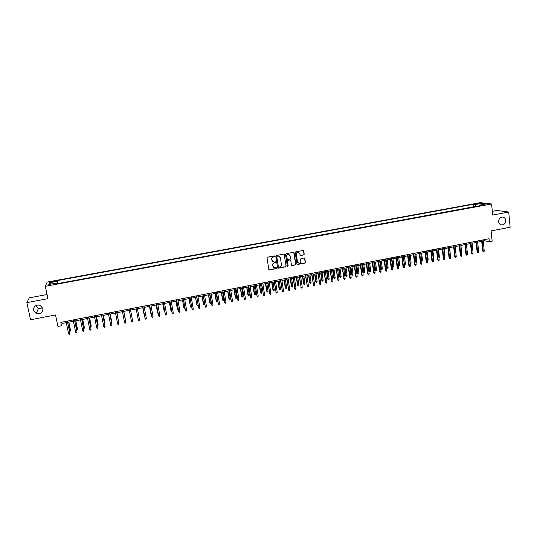 <?xml version="1.0" encoding="UTF-8"?>
<svg xmlns="http://www.w3.org/2000/svg" width="537" height="537" viewBox="0 0 537 537"><rect width="100%" height="100%" fill="white"/><g stroke="black" fill="none" stroke-linecap="round" stroke-linejoin="round"><path stroke-width="0.81" d="M274.756 256.277L274.246 255.907L267.56 257.169L267.023 257.921L268.802 269.366L269.527 269.883L276.193 268.601L276.562 268.077L276.186 267.715L274.615 267.909L272.877 266.238L272.729 265.285C272.662 264.036 273.226 263.231 274.427 262.875L275.662 262.184L273.736 262.016L271.97 260.331L271.823 259.378C271.756 258.122 272.319 257.317 273.521 256.961L274.756 256.277M272.83 261.694L271.675 259.29C271.608 258.035 272.172 257.23 273.373 256.881L274.232 256.72L274.461 255.921M269.003 269.742L276.045 268.507L276.287 267.735M273.695 267.567L272.581 265.197C272.514 263.942 273.078 263.137 274.279 262.788L275.139 262.62L275.374 261.841M498.658 221.7C498.994 223.721 500.095 224.808 501.954 224.976C504.438 224.641 505.713 223.097 505.773 220.345C505.438 218.311 504.33 217.217 502.444 217.062C499.981 217.425 498.719 218.968 498.658 221.7M33.556 310.292L36.288 313.48C40.611 314.286 42.819 312.628 42.926 308.513L40.02 305.251C35.771 304.58 33.616 306.265 33.556 310.292M35.858 305.54L38.429 308.352L42.792 308.037M476.581 203.55L479.494 203.489L476.581 203.55M303.707 254.947L304.231 254.202L303.761 251.014L303.204 250.484L295.746 251.866L295.222 252.618L296.901 263.982L297.444 264.506L304.895 263.096L305.419 262.351L304.862 258.519L304.311 257.995L301.035 258.599L300.512 259.344L300.787 261.25C300.794 262.519 300.17 263.197 298.928 263.271L297.485 261.881L296.377 254.404C296.37 253.149 296.974 252.471 298.196 252.37L299.693 253.773L300.425 255.545L303.707 254.947L304.056 254.115L303.324 250.504M47.055 294.524L29.307 297.84L26.85 302.633L30.562 319.763L55.512 314.95L57.929 326.449L61.533 325.744L60.829 322.368L489.053 238.743L489.361 241.771L492.147 241.227L491.12 230.903L510.15 227.232L508.714 212.034L496.933 210.477L492.322 211.336M26.85 302.633L47.927 298.673L45.316 286.308L491.597 203.993L492.691 215.048L508.714 212.034M284.449 254.645L283.731 254.129L276.333 255.518L275.803 256.27L277.555 267.695L278.273 268.205L285.637 266.795L286.167 266.043L284.046 254.149M286.073 253.686L293.417 252.309L294.135 252.826L295.82 264.191L295.296 264.942L291.987 265.547L291.45 265.03L290.759 260.418L290.047 259.908L287.96 260.304L287.436 261.056L288.154 265.855L287.664 266.386L287.282 266.023L285.543 254.437L286.073 253.686M51.646 282.147L55.439 281.207L51.921 281.462L49.679 282.113L51.646 282.147M45.316 286.308L47.162 282.066L480.226 202.657L491.597 203.993M473.856 206.893L473.399 206.832L473.137 204.308L57.587 280.556L57.607 283.623M473.137 204.308L475.211 204.563L481.3 203.442L485.945 204L479.796 205.134L481.944 205.403L56.425 283.838L56.707 283.033L48.773 284.496L49.485 282.764L57.311 281.328M473.399 206.832L58.11 283.529M483.233 241.066L484.73 240.777L489.361 241.771M61.533 325.744L62.064 323.475L66.299 322.643M67.689 322.375L73.415 321.254M74.791 320.985L80.503 319.864M81.859 319.602L87.565 318.488M88.9 318.226L94.593 317.112M95.915 316.85L101.594 315.743M102.896 315.488L108.568 314.373M109.857 314.125L115.515 313.017M116.791 312.769L122.436 311.661M123.691 311.42L129.33 310.312M130.572 310.071L136.19 308.97M137.432 308.728L143.017 307.634M144.272 307.392L149.823 306.305M151.078 306.056L156.596 304.976M157.858 304.734L163.349 303.66M164.617 303.412L170.068 302.344M171.343 302.089L176.767 301.029M178.049 300.78L183.439 299.727M184.728 299.471L190.091 298.424M191.38 298.169L196.71 297.129M198.012 296.874L203.308 295.84M204.61 295.585L209.88 294.551M211.189 294.296L216.424 293.276M217.74 293.014L222.942 291.994M224.265 291.739L229.44 290.725M230.769 290.463L235.911 289.456M237.247 289.195L242.362 288.194M243.697 287.933L248.785 286.939M250.128 286.677L255.182 285.691M256.532 285.422L261.559 284.442M262.915 284.174L267.909 283.2M269.272 282.932L274.232 281.959M275.602 281.69L280.542 280.73M281.912 280.462L286.818 279.495M288.201 279.227L293.074 278.273M294.464 278.005L299.31 277.052M300.7 276.783L305.519 275.837M306.916 275.568L311.708 274.629M313.111 274.353L317.87 273.42M319.28 273.145L324.012 272.219M325.422 271.944L330.134 271.024M331.551 270.749L336.229 269.829M337.652 269.554L342.304 268.641M343.734 268.366L348.359 267.46M349.788 267.178L354.393 266.278M355.823 265.996L360.401 265.103M361.837 264.822L366.388 263.929M367.832 263.647L372.349 262.761M373.799 262.479L378.296 261.6M379.746 261.318L384.217 260.438M385.673 260.156L390.117 259.284M391.58 259.002L395.997 258.136M397.461 257.847L401.851 256.988M403.321 256.699L407.69 255.847M409.167 255.558L413.503 254.713M414.987 254.424L419.303 253.578M420.786 253.289L425.076 252.444M426.566 252.155L430.828 251.323M432.319 251.027L436.561 250.202M438.058 249.906L442.273 249.081M443.777 248.785L447.972 247.966M449.476 247.671L453.644 246.859M455.148 246.564L459.296 245.751M460.806 245.456L464.928 244.65M466.445 244.355L470.54 243.55M472.063 243.254L476.131 242.456M477.655 242.16L481.709 241.368M61.795 322.18L62.064 323.475M484.609 239.609L484.73 240.777M58.171 283.355L57.587 280.556M56.935 283.744L56.707 283.033M479.796 205.134L479.487 205.852M476.265 206.443L475.211 204.563M51.096 284.066L49.485 282.764M481.3 203.442L480.924 204.926M277.763 268.07L285.483 266.701L286.006 265.949L284.288 254.565M277.166 256.277L276.79 256.807L278.32 266.829L279.737 267.017C280.925 266.661 281.489 265.855 281.428 264.607L280.388 257.76L278.596 256.082L277.011 256.196L276.79 256.807M278.448 267.077L276.642 256.72M279.307 256.277L278.072 256.109M277.011 256.196L277.918 256.021M291.672 265.419L295.128 264.848L295.652 264.103L293.712 252.323M290.363 259.928L287.798 260.217L287.275 260.969L288.154 265.855M287.416 266.278L287.993 265.761M290.047 255.632L288.55 254.223C287.315 254.316 286.704 254.994 286.711 256.256L287.107 258.901L287.825 259.418L289.913 259.022L290.443 258.27L290.047 255.632M289.087 254.357L288.389 254.142C287.154 254.236 286.543 254.914 286.55 256.176L286.711 256.256M287.349 259.304L286.55 256.176M300.123 255.437L303.533 254.867M298.693 252.484L298.028 252.289C296.807 252.39 296.202 253.061 296.209 254.316L296.377 254.404M298.243 263.043L297.317 261.794L296.209 254.316M297.136 264.379L304.721 263.009L305.244 262.264L304.439 258.015M69.367 330.443L70.461 329.96L68.843 322.146M70.461 329.96L70.32 331.081L68.736 322.166M70.32 331.081L69.481 330.993M67.32 321.099L69.911 333.061L69.763 334.202L69.857 333.349L68.582 333.605L66.031 321.354M69.911 333.061L67.42 321.079M69.763 334.202L69.051 334.343L68.582 333.605M76.442 329.04L77.409 328.584L75.804 320.784M77.409 328.584L77.274 329.698L75.717 320.804M77.274 329.698L76.61 329.832M83.497 327.644L84.329 327.214L82.745 319.428M83.658 328.436L84.202 328.329L84.302 327.483L82.664 319.441M90.518 326.254L91.223 325.852L89.652 318.079M90.679 327.046L91.209 326.12L89.585 318.092M97.519 324.872L98.09 324.496L96.539 316.729M97.674 325.657L98.083 324.757L96.479 316.743M74.428 319.71L76.979 331.658L76.845 332.792L76.945 331.94L75.67 332.188L73.153 319.965M76.979 331.658L74.522 319.696M76.845 332.792L76.14 332.933L75.67 332.188M82.732 330.785L83.195 331.53L83.9 331.389L84 330.537L82.732 330.785L80.241 318.575M81.51 318.327L84 330.537L81.597 318.313M89.766 329.389L90.223 330.134L90.928 329.993L91.028 329.134L89.766 329.389L87.303 317.199M88.571 316.951L91.028 329.134L88.639 316.937M96.774 327.993L97.231 328.738L97.929 328.597L98.029 327.745L96.774 327.993L94.337 315.823M95.599 315.581L98.029 327.745L95.653 315.568M104.487 323.489L104.93 323.14L103.393 315.387M104.641 324.274L104.937 323.402L103.352 315.394M103.755 326.61L104.205 327.348L104.896 327.208L105.01 326.355L103.755 326.61L101.339 314.46M102.601 314.212L105.01 326.355L102.641 314.205M111.428 322.113L111.743 321.791L110.226 314.051M111.582 322.898L110.192 314.058M110.709 325.227L111.146 325.966L111.844 325.825L111.958 324.979L110.709 325.227L108.32 313.098M109.568 312.849L111.958 324.979L109.602 312.843M118.341 320.743L117.032 312.722M118.469 321.394L117.006 312.722M117.63 323.845L118.066 324.59L118.758 324.449L118.872 323.603L117.63 323.845L115.267 311.735M118.845 323.334L116.542 311.487L118.845 323.334M125.296 319.106L123.805 311.393L125.296 319.106M124.53 322.475L124.96 323.214L125.651 323.079L125.765 322.227L124.53 322.475L122.194 310.386M125.725 321.965L123.45 310.138L125.725 321.965M142.788 307.681L144.299 315.608L142.808 307.674M144.628 316.192L144.507 315.561M149.467 306.372L150.971 314.286L149.494 306.365M151.441 314.997L151.293 314.219M156.119 305.07L157.623 312.97L156.16 305.063M158.2 313.662L157.623 312.97L158.053 312.883M162.751 303.774L164.248 311.655L162.805 303.761M164.933 312.326L164.248 311.655L164.792 311.547M169.356 302.479L170.847 310.352L169.417 302.472M171.639 310.997L170.847 310.352L171.498 310.218M175.935 301.197L177.418 309.05L176.008 301.183M178.318 309.668L177.807 309.775L177.418 309.05L178.177 308.896M184.97 308.352L184.352 308.473L183.842 307.52L182.573 299.894M184.352 308.473L183.969 307.748L184.835 307.58M183.842 307.52L182.493 299.915M191.561 306.815L190.87 307.184L190.36 306.231L189.111 298.619M190.87 307.184L190.494 306.459L191.467 306.265M190.36 306.231L189.017 298.632M198.113 305.204L198.012 305.768L197.368 305.895L196.851 304.942L195.629 297.344M197.368 305.895L196.998 305.17L198.072 304.956M196.851 304.942L195.528 297.364M204.637 303.66L204.483 304.486L203.838 304.613L203.315 303.667L204.637 303.66L203.288 295.84M203.838 304.613L202.12 296.068M203.315 303.667L202.006 296.095M131.397 321.113L131.827 321.851L132.511 321.71L132.632 320.864L131.397 321.113L129.088 309.037M132.632 320.864L130.33 308.795M139.472 319.502L139.351 320.354L138.667 320.488L138.244 319.75L135.962 307.694L138.184 319.488L139.472 319.502L137.19 307.453M142.782 306.365L145.064 318.394L142.802 306.358M146.286 318.152L146.158 318.998L145.48 319.132L145.064 318.394L146.286 318.152L144.03 306.124M149.588 305.036L151.857 317.045L149.615 305.029M153.072 316.803L152.944 317.642L152.266 317.783L151.857 317.045L153.072 316.803L150.843 304.788M156.361 303.714L158.616 315.696L156.408 303.7M159.831 315.454L159.697 316.3L159.026 316.434L158.616 315.696L159.831 315.454L157.63 303.465M163.114 302.391L165.356 314.36L163.174 302.385M166.571 314.118L166.43 314.957L165.758 315.091L165.356 314.36L166.571 314.118L164.382 302.143M169.84 301.082L172.075 313.024L169.907 301.069M173.276 312.782L173.136 313.628L172.464 313.756L172.075 313.024L173.276 312.782L171.115 300.827M176.545 299.774L178.761 311.695L176.619 299.753M179.962 311.453L179.814 312.292L179.15 312.427L178.761 311.695L179.962 311.453L177.828 299.518M183.218 298.465L185.419 310.366L183.305 298.451M186.614 310.131L186.473 310.97L185.809 311.104L185.419 310.366L186.614 310.131L184.506 298.216M185.809 311.104L185.285 310.131M189.87 297.169L192.058 309.05L189.964 297.149M193.246 308.809L193.098 309.648L192.441 309.782L192.058 309.05L193.246 308.809L191.159 296.914M192.441 309.782L191.917 308.809M196.488 295.874L198.67 307.735L196.602 295.853M199.858 307.5L199.704 308.339L199.046 308.466L198.67 307.735L199.858 307.5L197.791 295.618M199.046 308.466L198.515 307.5M203.087 294.585L205.255 306.426L203.208 294.565M206.436 306.191L206.282 307.03L205.624 307.157L205.255 306.426L206.436 306.191L204.396 294.33M205.624 307.157L205.094 306.191M211.081 302.385L210.927 303.204L210.282 303.331L209.759 302.391L211.081 302.385L209.752 294.578M210.282 303.331L208.591 294.806M209.759 302.391L208.463 294.833M217.505 301.109L217.351 301.935L216.706 302.062L216.176 301.116L217.505 301.109L216.189 293.316M216.706 302.062L215.035 293.544M216.176 301.116L214.894 293.571M223.909 299.841L223.748 300.666L223.11 300.794L222.573 299.854L223.909 299.841L222.607 292.061M223.11 300.794L221.452 292.289M222.573 299.854L221.304 292.316M230.286 298.579L230.118 299.404L229.487 299.525L228.943 298.592L230.286 298.579L228.997 290.812M229.487 299.525L227.849 291.041M228.943 298.592L227.688 291.067M209.665 293.303L211.813 305.117L209.792 293.276M212.994 304.888L212.833 305.721L212.182 305.855L211.813 305.117L212.994 304.888L210.974 293.048M212.182 305.855L211.645 304.888M216.21 292.027L218.351 303.821L216.351 291.994M219.526 303.586L219.365 304.425L218.713 304.553L218.351 303.821L219.526 303.586L217.532 291.766M218.713 304.553L218.17 303.593M222.734 290.752L224.862 302.526L222.889 290.718M226.03 302.291L225.869 303.13L225.218 303.257L224.862 302.526L226.03 302.291L224.057 290.49M225.218 303.257L224.667 302.304M229.232 289.483L231.346 301.237L229.393 289.45M232.514 301.002L232.346 301.841L231.702 301.969L231.346 301.237L232.514 301.002L230.561 289.221M231.702 301.969L231.145 301.015M236.636 297.323L236.468 298.142L235.837 298.27L235.287 297.337L236.636 297.323L235.36 289.564M235.837 298.27L234.219 289.792M235.287 297.337L234.051 289.826M235.709 288.215L237.81 299.948L235.877 288.181M238.972 299.72L238.804 300.552L238.16 300.68L237.81 299.948L238.972 299.72L237.045 287.953M238.16 300.68L237.596 299.733M242.966 296.068L242.798 296.887L242.167 297.015L241.61 296.082L242.966 296.068L241.704 288.329M242.167 297.015L240.563 288.55M241.61 296.082L240.388 288.584M242.16 286.959L244.248 298.673L242.341 286.919M245.402 298.438L245.228 299.27L244.59 299.398L244.248 298.673L245.402 298.438L243.503 286.698M244.59 299.398L244.026 298.451M249.269 294.82L249.101 295.639L248.47 295.766L247.913 294.84L249.269 294.82L248.027 287.087M248.47 295.766L246.886 287.308M247.913 294.84L246.705 287.349M248.584 285.704L250.658 297.397L248.772 285.664M251.813 297.169L251.638 297.995L251.001 298.122L250.658 297.397L251.813 297.169L249.933 285.442M251.001 298.122L250.43 297.183M255.552 293.578L255.377 294.397L254.753 294.518L254.189 293.598L255.552 293.578L254.323 285.859M254.753 294.518L253.189 286.08M254.189 293.598L252.994 286.114M254.988 284.449L257.048 296.122L255.189 284.415M258.196 295.894L258.022 296.726L257.384 296.854L257.048 296.122L258.196 295.894L256.337 284.187M257.384 296.854L256.807 295.914M261.808 292.336L261.633 293.155L261.009 293.276L260.445 292.356L261.808 292.336L260.593 284.63M261.009 293.276L259.465 284.852M260.445 292.356L259.264 284.892M261.365 283.207L263.412 294.86L261.573 283.167M264.56 294.632L264.379 295.464L263.741 295.585L263.412 294.86L264.56 294.632L262.721 282.939M263.741 295.585L263.164 294.652M268.044 291.101L267.869 291.92L267.245 292.041L266.674 291.121L268.044 291.101L266.842 283.408M267.245 292.041L265.721 283.63M266.674 291.121L265.506 283.67M267.715 281.965L269.755 293.598L267.936 281.925M270.896 293.37L270.715 294.202L270.077 294.323L269.755 293.598L270.896 293.37L269.077 281.697M270.077 294.323L269.5 293.39M274.259 289.873L274.078 290.685L273.461 290.812L272.883 289.893L274.259 289.873L273.071 282.187M273.461 290.812L271.95 282.408M272.883 289.893L271.729 282.449M274.045 280.73L276.072 292.343L274.273 280.683M277.206 292.115L277.025 292.947L276.394 293.068L276.072 292.343L277.206 292.115L275.414 280.462M276.394 293.068L275.803 292.135M280.448 288.644L280.267 289.463L279.649 289.584L279.065 288.671L280.448 288.644L279.274 280.972M279.649 289.584L278.159 281.193M279.065 288.671L277.931 281.24M280.354 279.495L282.368 291.088L280.589 279.448M283.496 290.866L283.308 291.692L282.684 291.819L282.368 291.088L283.496 290.866L281.724 279.227M282.684 291.819L282.093 290.886M286.617 287.423L286.429 288.241L285.818 288.362L285.234 287.449L286.617 287.423L285.456 279.764M285.818 288.362L284.348 279.985M285.234 287.449L284.107 280.032M286.637 278.273L288.637 289.846L286.886 278.22M289.765 289.618L289.577 290.443L288.946 290.571L288.637 289.846L289.765 289.618L288.013 278.005M288.946 290.571L288.349 289.644M292.759 286.208L292.571 287.02L291.96 287.141L291.369 286.234L292.759 286.208L291.618 278.562M291.96 287.141L290.51 278.777M291.369 286.234L290.262 278.824M292.893 277.052L294.887 288.604L293.155 276.998M296.008 288.376L295.813 289.201L295.189 289.329L294.887 288.604L296.008 288.376L294.276 276.777M295.189 289.329L294.591 288.403M298.881 284.999L298.693 285.805L298.082 285.926L297.491 285.026L298.881 284.999L297.753 277.361M298.082 285.926L296.646 277.575M297.491 285.026L296.39 277.629M299.129 275.83L301.109 287.362L299.398 275.776M302.23 287.141L302.029 287.966L301.411 288.087L301.109 287.362L302.23 287.141L300.519 275.562M301.411 288.087L300.807 287.167M304.982 283.791L304.794 284.597L304.184 284.717L303.586 283.818L304.982 283.791L303.868 276.166M304.184 284.717L302.767 276.38M303.586 283.818L302.499 276.427M305.345 274.615L307.312 286.134L305.62 274.561M308.426 285.912L308.225 286.731L307.607 286.852L307.312 286.134L308.426 285.912L306.734 274.347M307.607 286.852L306.996 285.939M311.064 282.583L310.869 283.395L310.258 283.516L309.661 282.616L311.064 282.583L309.956 274.971M310.258 283.516L308.862 275.186M309.661 282.616L308.587 275.239M311.534 273.407L313.487 284.905L311.816 273.353M314.601 284.684L314.4 285.503L313.783 285.624L313.487 284.905L314.601 284.684L312.93 273.138M313.783 285.624L313.165 284.711M317.119 281.388L316.924 282.193L316.313 282.314L315.709 281.415L317.119 281.388L316.024 273.783M316.313 282.314L314.937 273.998M315.709 281.415L314.648 274.051M317.696 272.205L319.643 283.677L317.998 272.145M320.75 283.455L320.549 284.281L319.931 284.402L319.643 283.677L320.75 283.455L319.106 271.93M319.931 284.402L319.314 283.489M323.153 280.193L322.952 280.999L322.348 281.12L321.744 280.227L323.153 280.193L322.072 272.601M322.348 281.12L320.985 272.816M321.744 280.227L320.696 272.87M323.845 271.004L325.778 282.455L324.147 270.943M326.879 282.24L326.671 283.059L326.06 283.18L325.778 282.455L326.879 282.24L325.254 270.729M326.06 283.18L325.442 282.274M329.168 278.998L328.959 279.804L328.362 279.925L327.751 279.032L329.168 278.998L328.1 271.42M328.362 279.925L327.02 271.635M327.751 279.032L326.711 271.695M329.966 269.809L331.886 281.24L330.282 269.749M332.987 281.026L332.779 281.844L332.168 281.965L331.886 281.24L332.987 281.026L331.383 269.534M332.168 281.965L331.544 281.059M335.155 277.817L334.954 278.622L334.356 278.737L333.732 277.851L335.155 277.817L334.101 270.245M334.356 278.737L333.027 270.46M333.732 277.851L332.712 270.52M336.061 268.621L337.974 280.032L336.39 268.554M339.069 279.817L338.86 280.636L338.25 280.757L337.974 280.032L339.069 279.817L337.484 268.339M338.25 280.757L337.619 279.851M341.123 276.636L340.921 277.434L340.324 277.555L339.699 276.669L341.123 276.636L340.089 269.077M340.324 277.555L339.008 269.285M339.699 276.669L338.693 269.346M342.143 267.433L344.042 278.824L342.472 267.366M345.13 278.609L344.915 279.428L344.311 279.549L344.042 278.824L345.13 278.609L343.566 267.151M344.311 279.549L343.68 278.643M347.077 275.454L346.862 276.26L346.271 276.374L345.647 275.494L347.077 275.454L346.05 267.909M346.271 276.374L344.976 268.117M345.647 275.494L344.647 268.185M348.198 266.251L349.715 277.448L350.084 277.622L348.54 266.184M351.171 277.407L350.956 278.226L350.352 278.347L350.084 277.622L351.171 277.407L349.627 265.969M350.352 278.347L349.715 277.448M352.997 274.279L352.789 275.085L352.198 275.199L351.567 274.32L352.997 274.279L351.983 266.748M352.198 275.199L350.916 266.956M351.567 274.32L350.58 267.023M354.225 265.07L355.729 276.253L356.105 276.427L354.581 265.003M357.186 276.213L356.971 277.025L356.373 277.146L356.105 276.427L357.186 276.213L355.662 264.788M356.373 277.146L355.729 276.253M358.904 273.111L358.689 273.91L358.098 274.031L357.467 273.152L358.904 273.111L357.904 265.587M358.098 274.031L356.843 265.795M357.467 273.152L356.494 265.862M360.24 263.895L361.716 275.058L362.106 275.233L360.596 263.828M363.187 275.018L362.965 275.837L362.368 275.951L362.106 275.233L363.187 275.018L361.676 263.613M362.368 275.951L361.716 275.058M364.791 271.944L364.576 272.749L363.985 272.863L363.348 271.99L364.791 271.944L363.804 264.439M363.985 272.863L362.743 264.64M363.348 271.99L362.388 264.714M366.227 262.727L367.684 273.877L368.087 274.045L366.596 262.653M369.161 273.83L368.932 274.649L368.342 274.763L368.087 274.045L369.161 273.83L367.67 262.445M368.342 274.763L367.684 273.877M370.651 270.789L370.436 271.588L369.845 271.702L369.208 270.829L370.651 270.789L369.678 263.284M369.845 271.702L368.624 263.492M369.208 270.829L368.261 263.566M372.195 261.559L373.631 272.689L374.041 272.863L372.571 261.492M375.108 272.648L374.886 273.461L374.289 273.581L374.041 272.863L375.108 272.648L373.645 261.277M374.289 273.581L373.631 272.689M376.497 269.628L376.276 270.426L375.692 270.541L375.048 269.675L376.497 269.628L375.531 262.143M375.692 270.541L374.477 262.345M375.048 269.675L374.108 262.418M378.142 260.398L379.558 271.514L379.974 271.682L378.525 260.324M381.042 271.467L380.814 272.279L380.223 272.4L379.974 271.682L381.042 271.467L379.592 260.116M380.223 272.4L379.558 271.514M382.317 268.473L382.096 269.272L381.512 269.386L380.861 268.52L382.317 268.473L381.364 261.002M381.512 269.386L380.317 261.204M380.861 268.52L379.941 261.277M384.062 259.243L385.465 270.339L385.888 270.507L384.458 259.17M386.949 270.292L386.721 271.104L386.13 271.225L385.888 270.507L386.949 270.292L385.519 258.962M386.13 271.225L385.465 270.339M388.117 267.325L387.895 268.124L387.311 268.238L386.66 267.372L388.117 267.325L387.177 259.861M387.311 268.238L386.137 260.069M386.66 267.372L385.747 260.143M389.969 258.089L391.352 269.171L391.782 269.332L390.365 258.015M392.836 269.124L392.607 269.936L392.017 270.051L391.782 269.332L392.836 269.124L391.426 257.807M392.017 270.051L391.352 269.171M392.48 266.251L393.896 266.184L392.97 258.727M393.896 266.184L393.668 266.976L393.091 267.09L392.856 266.386L391.929 258.935M393.091 267.09L392.493 266.332M395.85 256.941L397.212 268.003L397.649 268.164L396.259 256.861M398.702 267.956L398.474 268.769L397.883 268.883L397.649 268.164L398.702 267.956L397.313 256.659M397.883 268.883L397.212 268.003M398.36 265.15L399.656 265.043L398.743 257.599M399.656 265.043L399.427 265.835L398.85 265.949L398.622 265.244L397.709 257.8M398.85 265.949L398.4 265.473M401.71 255.8L403.052 266.842L403.502 267.003L402.126 255.719M404.549 266.795L404.314 267.601L403.73 267.721L403.502 267.003L404.549 266.795L403.18 255.511M403.73 267.721L403.052 266.842M404.22 264.056L405.395 263.909L404.495 256.471M405.395 263.909L405.167 264.701L404.589 264.815L404.368 264.11L403.462 256.673M407.549 254.659L408.872 265.687L409.328 265.842L407.972 254.578M410.375 265.634L410.134 266.446L409.556 266.56L409.328 265.842L410.375 265.634L409.019 254.37M409.556 266.56L408.872 265.687M410.053 262.962L411.114 262.774L410.228 255.35M411.114 262.774L410.886 263.566L410.315 263.68L410.087 262.976L409.201 255.552M413.362 253.524L414.671 264.533L415.135 264.687L413.799 253.437M416.182 264.486L415.94 265.291L415.356 265.406L415.135 264.687L416.182 264.486L414.846 253.236M415.356 265.406L414.671 264.533M415.866 261.834L416.813 261.647L415.94 254.236M416.813 261.647L416.578 262.439L415.947 262.526M419.162 252.39L420.451 263.385L420.921 263.539L419.605 252.303M421.961 263.331L421.72 264.137L421.142 264.251L420.921 263.539L421.961 263.331L420.646 252.101M421.142 264.251L420.451 263.385M421.652 260.687L422.498 260.519L421.632 253.122M422.498 260.519L421.74 261.418M424.935 251.262L426.21 262.237L426.687 262.392L425.385 251.175M427.727 262.19L427.479 262.989L426.902 263.103L426.687 262.392L427.727 262.19L426.425 250.974M426.902 263.103L426.21 262.237M427.418 259.546L428.157 259.398L427.304 252.014M428.157 259.398L427.506 260.27M430.694 250.141L431.949 261.103L432.433 261.25L431.151 250.047M433.466 261.042L433.218 261.848L432.647 261.962L432.433 261.25L433.466 261.042L432.184 249.846M432.647 261.962L431.949 261.103M433.164 258.411L433.795 258.284L432.95 250.907M433.795 258.284L433.245 259.136M436.427 249.02L437.668 259.962L438.158 260.109L436.896 248.926M439.185 259.908L438.937 260.707L438.367 260.821L438.158 260.109L439.185 259.908L437.923 248.725M438.367 260.821L437.668 259.962M438.89 257.277L439.414 257.169L438.581 249.806M439.414 257.169L438.971 258.002M442.146 247.899L443.367 258.834L443.864 258.975L442.616 247.812M444.891 258.774L444.636 259.572L444.072 259.686L443.864 258.975L444.891 258.774L443.643 247.611M444.072 259.686L443.367 258.834M444.596 256.142L445.012 256.062L444.193 248.705M445.012 256.062L444.676 256.867M447.838 246.792L449.046 257.7L449.55 257.847L448.321 246.698M450.57 257.646L450.315 258.445L449.751 258.559L449.55 257.847L450.57 257.646L449.341 246.496M449.751 258.559L449.046 257.7M450.281 255.021L449.791 247.611M450.597 254.954L450.355 255.713M453.517 245.684L454.698 256.579L455.215 256.72L454 245.584M456.228 256.518L455.973 257.317L455.41 257.431L455.215 256.72L456.228 256.518L455.02 245.389M455.41 257.431L454.698 256.579M455.947 253.9L455.363 246.523M456.155 253.853L455.994 254.357M459.169 244.577L460.337 255.458L460.86 255.599L459.665 244.483M461.874 255.397L461.612 256.196L461.055 256.31L460.86 255.599L461.874 255.397L460.679 244.281M461.055 256.31L460.337 255.458M461.592 252.779L460.914 245.436M464.8 243.476L465.955 254.343L466.485 254.478L465.304 243.382M467.492 254.276L467.237 255.075L466.673 255.189L466.485 254.478L467.492 254.276L466.317 243.18M466.673 255.189L465.955 254.343M467.217 251.678L466.452 244.348M470.419 242.382L471.553 253.229L472.09 253.363L470.929 242.281M473.097 253.169L472.835 253.961L472.271 254.075L472.09 253.363L473.097 253.169L471.936 242.086M472.271 254.075L471.553 253.229M471.298 250.799L470.472 243.563M476.01 241.288L477.131 252.122L477.675 252.256L476.534 241.187M478.675 252.054L478.413 252.853L477.856 252.961L477.675 252.256L478.675 252.054L477.541 240.992M477.856 252.961L477.131 252.122M476.903 249.94L475.963 242.489M481.588 240.2L482.689 251.014L483.24 251.148L482.112 240.099M484.24 250.947L483.971 251.746L483.421 251.853L483.24 251.148L484.24 250.947L483.119 239.898M483.421 251.853L482.689 251.014M52.049 282.073L51.921 281.462M53.599 281.784L53.472 281.173M500.974 224.815L501.954 224.976M38.429 308.352L36.288 313.48"/></g></svg>

